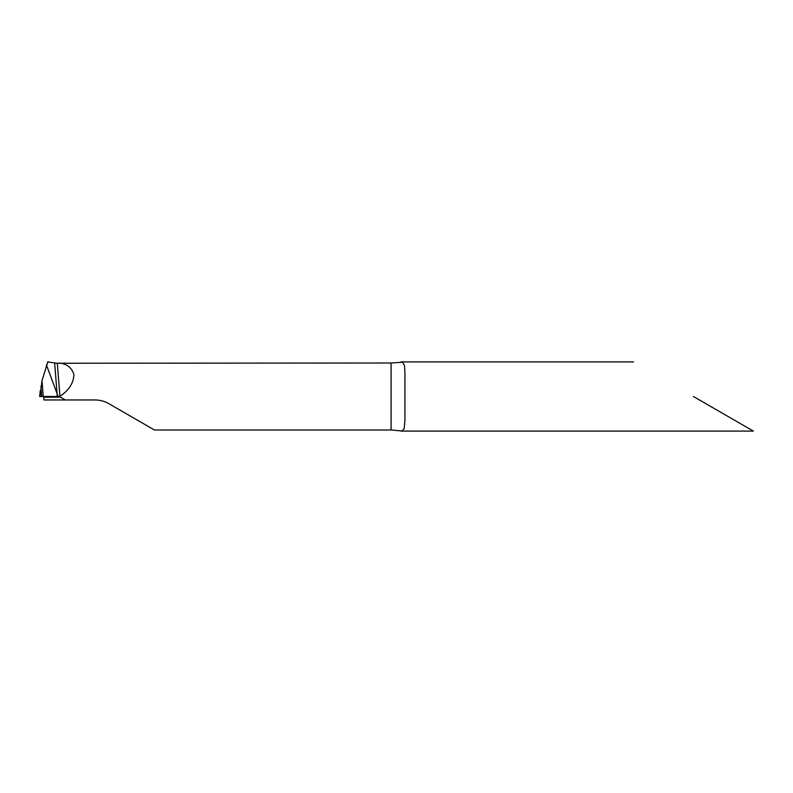 <?xml version="1.0" encoding="UTF-8"?>
<svg xmlns="http://www.w3.org/2000/svg" width="793" height="793" viewBox="0 0 793 793"><rect width="100%" height="100%" fill="white"/><g stroke="black" fill="none" stroke-linecap="round" stroke-linejoin="round"><path stroke-width="1.19" d="M42.009 380.769L43.248 396.5L39.65 396.5L40.314 390.325L40.037 396.5L42.009 380.769L47.768 361.905M108.829 403.667C104.577 401.228 99.958 399.989 94.991 399.959C99.958 399.989 104.577 401.228 108.829 403.667L154.427 429.994L391.088 429.994L401.992 430.976L404.113 428.924L404.926 420.855L404.926 372.145L404.499 365.504L402.596 362.232L391.088 363.006L57.324 363.244L47.491 361.965M57.324 363.244L59.921 396.292L58.117 396.5L46.42 364.879L58.117 396.5L43.248 396.5M60.466 397.144L65.284 399.959L43.952 399.959L43.665 397.144L60.466 397.144L57.8 396.5M43.437 396.5L43.665 397.144M693.439 396.5L753.35 431.095L693.439 396.5M94.991 399.959L65.284 399.959M59.921 396.292C69.031 390.275 73.68 382.979 73.878 374.385C71.816 367.883 67.118 364.096 59.782 363.006M54.658 363.006L57.294 396.5M391.088 363.006L391.088 429.994M41.722 396.5L40.929 386.369M633.528 361.905L400.911 361.905M48.819 361.905L47.709 361.905M753.35 431.095L400.911 431.095"/></g></svg>
